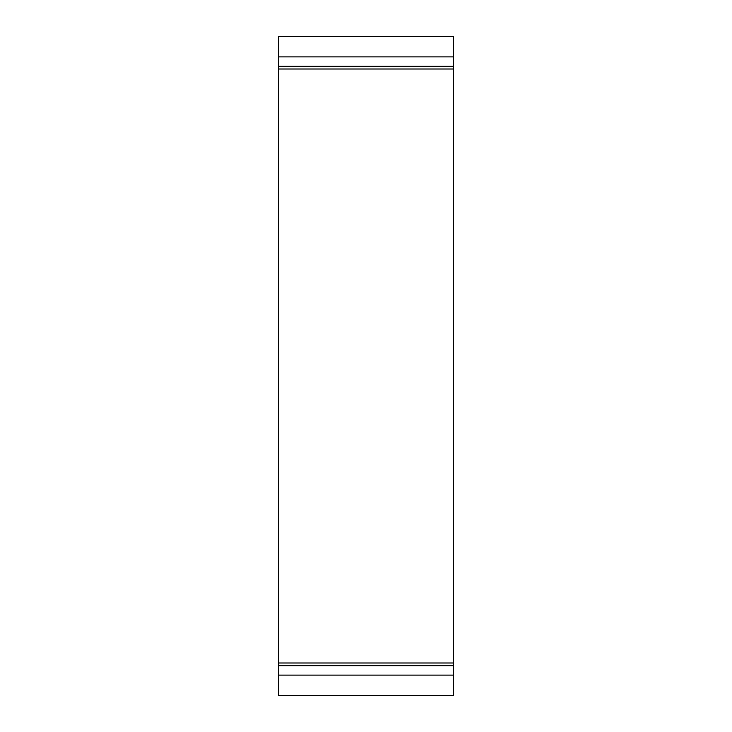 <?xml version="1.0" encoding="UTF-8"?>
<svg xmlns="http://www.w3.org/2000/svg" width="732" height="732" viewBox="0 0 732 732"><rect width="100%" height="100%" fill="white"/><g stroke="black" fill="none" stroke-linecap="round" stroke-linejoin="round"><path stroke-width="1.1" d="M453.373 56.886L453.373 36.6L278.627 36.618L278.627 66.347L453.373 66.347L453.373 56.886L278.627 56.886M278.627 695.4L453.373 695.4L278.627 695.4L278.627 66.347M453.373 695.382L453.373 665.653L278.627 665.653M278.627 69.009L453.373 69.009L453.373 665.653M453.373 69.009L453.373 66.347M453.373 662.991L278.627 662.991M453.373 675.114L278.627 675.114M453.373 36.6L278.627 36.6"/></g></svg>

